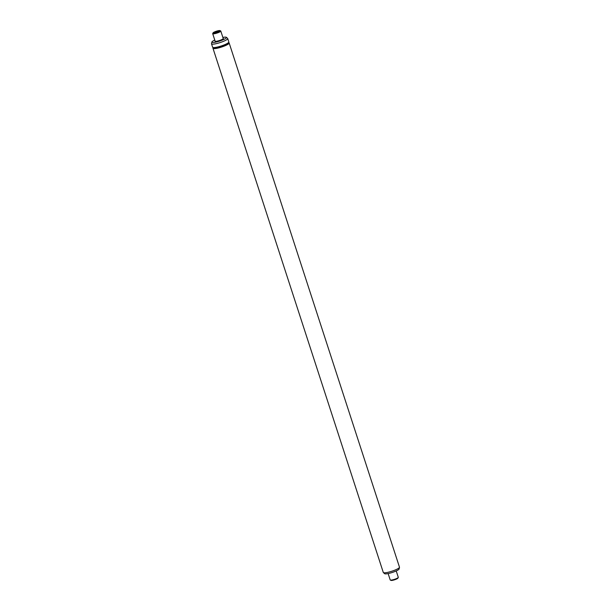 <?xml version="1.0" encoding="UTF-8"?>
<svg xmlns="http://www.w3.org/2000/svg" width="611" height="611" viewBox="0 0 611 611"><rect width="100%" height="100%" fill="white"/><g stroke="black" fill="none" stroke-linecap="round" stroke-linejoin="round"><path stroke-width="0.92" d="M399.479 567.344L399.12 568.971A7.66 1.337 162 0 1 395.164 571.4A7.66 1.337 162 0 1 387.863 573.622A7.66 1.337 162 0 1 384.625 573.683L383.38 572.576A8.508 1.489 -18 0 0 386.969 572.515A8.508 1.489 -18 0 0 395.088 570.04A8.508 1.489 -18 0 0 399.479 567.344A8.508 1.489 -18 0 0 399.479 567.184L229.163 43.014A8.508 1.489 -18 0 0 228.957 42.808L228.575 42.625M213.216 47.612L213.018 47.986A8.508 1.489 -18 0 0 212.972 48.277L383.288 572.446A8.508 1.489 -18 0 0 383.38 572.576M226.375 37.317L227.62 38.424A8.508 1.489 162 0 1 227.712 38.554L228.82 41.953A8.508 1.489 162 0 1 228.774 42.243L228.407 42.93A7.943 1.39 162 0 1 216.775 47.627A7.943 1.39 162 0 1 213.537 47.765L212.834 47.421A8.508 1.489 162 0 1 212.628 47.215L211.521 43.816A8.508 1.489 162 0 1 211.521 43.656L211.88 42.029A7.66 1.337 -18 0 0 215.202 42.228A7.66 1.337 -18 0 0 223.152 39.73A7.66 1.337 -18 0 0 226.375 37.317A7.66 1.337 -18 0 0 223.137 37.378A7.66 1.337 -18 0 0 222.87 37.431M212.972 48.277A8.508 1.489 -18 0 0 216.653 48.345A8.508 1.489 -18 0 0 225.138 45.718A8.508 1.489 -18 0 0 229.163 43.014M228.774 42.243A8.508 1.489 162 0 1 216.309 47.276A8.508 1.489 162 0 1 212.834 47.421M223.16 38.302A4.399 0.764 162 0 1 223.328 38.592A4.399 0.764 162 0 1 216.89 41.197A4.399 0.764 162 0 1 215.095 41.265A4.399 0.764 162 0 1 215.064 40.937M214.782 40.059A7.66 1.337 -18 0 0 211.88 42.029M227.712 38.554A8.508 1.489 162 0 1 223.687 41.25A8.508 1.489 162 0 1 215.209 43.877A8.508 1.489 162 0 1 211.521 43.816M219.792 30.55A3.689 0.642 -18 0 0 216.065 31.329A3.689 0.642 -18 0 0 213.094 32.841A3.689 0.642 -18 0 0 213.369 33.116A3.689 0.642 -18 0 0 217.707 32.116A3.689 0.642 -18 0 0 219.991 30.603A3.689 0.642 -18 0 0 219.792 30.55M213.094 32.841L212.727 33.536A4.254 0.741 -18 0 0 212.704 33.681A4.254 0.741 -18 0 0 213.048 33.842A4.254 0.741 -18 0 0 217.707 32.826A4.254 0.741 -18 0 0 220.8 31.054A4.254 0.741 -18 0 0 220.693 30.947L219.991 30.603M218.715 30.978L216.829 31.306L214.438 32.688L216.332 32.36L218.715 30.978M214.843 32.612L214.69 32.162M217.073 32.062L216.829 31.306M396.218 570.941L398.296 577.319A4.254 0.741 162 0 1 398.273 577.464L397.906 578.159A3.689 0.642 162 0 1 394.935 579.671A3.689 0.642 162 0 1 391.208 580.45A3.689 0.642 162 0 1 391.009 580.397L390.307 580.053A4.254 0.741 162 0 1 390.2 579.946L388.13 573.569M398.273 577.464A4.254 0.741 162 0 1 394.843 579.22A4.254 0.741 162 0 1 390.536 580.114A4.254 0.741 162 0 1 390.307 580.053M215.179 41.304L212.704 33.681M223.275 38.669L220.8 31.054"/></g></svg>
